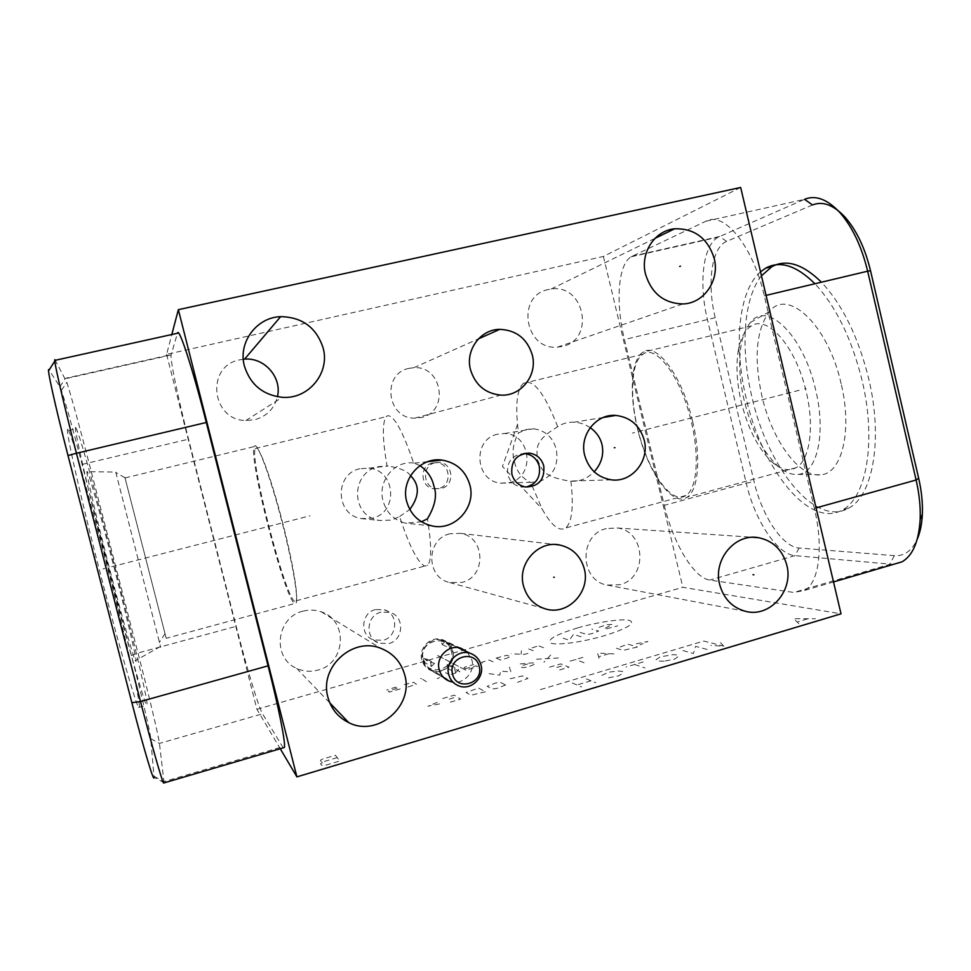 <?xml version="1.0" encoding="UTF-8"?>
<svg xmlns="http://www.w3.org/2000/svg" width="971" height="971" viewBox="0 0 971 971"><rect width="100%" height="100%" fill="white"/><g stroke="black" fill="none" stroke-linecap="round" stroke-linejoin="round"><path stroke-width="0.73" stroke-dasharray="4.86 3.64" d="M740.667 187.464L603.404 256.453L166.599 354.379L171.818 334.522M166.599 354.379L256.914 709.291L280.255 748.726M283.253 747.852L262.522 713.794C258.662 707.653 246.355 666.458 236.184 626.331L188.556 439.171C178.47 399.688 170.228 360.484 171.078 354.998L177.462 333.271M164.099 782.893L159.438 743.422C158.649 736.273 148.514 693.731 137.991 653.01L89.004 462.961C80.071 428.284 70.604 393.777 66.829 382.368L55.286 360.29L54.813 361.03M164.087 782.796L154.037 777.286L150.772 738.7C150.299 732.292 141.123 693.112 131.401 655.522L82.098 464.429C72.874 428.891 65.979 404.215 61.416 390.403L59.959 386.81L49.084 370.06M67.958 429.558C64.656 425.067 76.83 481.325 96.19 557.524C115.525 633.699 134.993 701.899 138.598 707.458L139.484 706.645C138.938 685.247 78.093 448.371 68.553 430.505L67.958 429.558M75.811 427.726C72.886 423.15 85.448 479.249 104.819 555.327C124.154 631.381 143.259 699.581 146.487 705.249L147.191 704.485C145.796 683.353 85.023 446.721 76.345 428.697L75.811 427.726M87.087 471.445C85.533 470.013 94.102 507.967 106.725 557.609C119.312 607.203 132.25 653.811 135.236 660.778L136.086 661.409C136.219 650.752 91.48 476.822 87.256 471.627L87.087 471.445M115.719 472.112L160.737 647.354L115.719 472.112L87.256 471.627M166.175 638.165L124.871 477.307L166.211 638.287L294.662 603.525C284.721 598.925 248.309 457.729 254.171 446.599L254.827 445.774C258.104 443.881 269.999 476.033 280.935 517.677C291.907 559.296 298.667 598.1 296.143 603.003M294.686 601.328C285.025 597.031 249.498 459.319 255.252 448.517L255.907 447.704C259.136 445.932 270.727 477.271 281.372 517.786C292.04 558.264 298.595 596.012 296.131 600.806L294.686 601.328M420.03 465.595L413.634 463.033C402.771 431.088 394.08 415.321 387.575 415.709L386.13 416.705C382.137 423.016 382.453 439.45 387.065 465.971L378.362 466.675C350.871 472.294 349.948 516.062 379.576 520.48L391.653 520.116L399.615 516.511C409.24 546.066 417.664 562.61 424.897 566.154L427.762 565.243C431.707 560.121 431.597 544.634 427.446 518.793M359.901 468.738C334.315 473.799 335.359 514.885 361.163 518.563L372.233 518.211C398.705 512.652 395.816 469.976 368.846 468.156L359.901 468.738M399.615 516.511L409.798 509.459M410.539 475.693C407.832 471.299 400.368 468.071 388.145 466.031L387.065 465.971M256.914 709.291L682.856 587.285L841.02 613.83M603.404 256.453L682.856 587.285M548.409 289.516C515.856 295.33 524.558 350.507 557.463 347.145L562.197 346.453C595.587 339.996 584.663 283.459 551.055 289.055L548.409 289.516M606.292 528.6C578.752 534.572 579.493 580.658 607.227 585.112L619.874 584.7C648.143 578.182 645.788 530.821 617.071 527.969L606.292 528.6M303.025 611.172C276.25 617.083 271.686 658.047 296.713 668.412C303.522 671.519 310.574 672.078 317.893 670.099C345.907 663.557 348.407 620.19 321.292 611.864C315.332 609.764 309.239 609.533 303.025 611.172M432.471 463.021C419.059 465.716 420.334 487.624 433.964 488.753L438.758 488.462C452.365 485.646 450.641 463.373 436.756 462.694L432.471 463.021M375.425 609.57C360.981 612.798 359.525 635.459 373.483 639.901L383.096 640.29C397.843 636.903 398.753 613.66 384.31 609.752L375.425 609.57M449.949 533.759C425.966 538.832 425.699 577.648 449.634 582.527L461.965 582.43C486.653 576.908 485.476 536.805 460.533 533.358L449.949 533.759M497.613 434.195C472.112 439.232 474.977 481.519 500.927 483.17L509.459 482.575C535.616 477.089 531.234 433.649 504.495 433.527L497.613 434.195M409.082 368.349C381.639 373.422 386.628 418.55 414.568 418.198L421.232 417.518C449.5 411.935 442.57 365.412 413.78 367.718L409.082 368.349M243.296 359.258L239.631 359.865C205.536 365.921 211.144 420.394 245.857 420.54L254.73 419.727C266.746 416.341 274.308 408.67 277.415 396.738M467.075 651.857L471.93 660.159C475.305 671.908 463.713 684.64 452 681.933M664.285 505.333C672.988 542.74 693.804 578.133 709.74 580.063L793.817 592.468L804.668 590.404C818.978 582.612 823.784 547.426 814.353 508.379L764.311 295.791C753.071 245.991 723.941 210.925 705.941 221.218L631.077 256.805C617.859 264.598 615.456 302.988 624.487 339.571L664.285 505.333L746.25 483.133C754.685 520.031 776.97 554.405 794.994 555.63L893.296 564.406M812.545 204.954L726.672 241.366C711.512 247.314 706.779 283.447 715.202 317.675L754.079 481.628C761.847 515.613 782.492 547.11 799.109 548.02L894.352 555.643C904.244 556.31 911.878 550.824 917.243 539.196M761.458 275.813C743.301 298.498 740.327 348.832 751.93 397.066C767.478 466.966 814.948 527.447 848.484 508.246C872.723 496.399 883.343 439.608 868.729 378.787C858.328 336.937 842.561 304.736 821.43 282.197M848.484 508.246L842.294 509.981C866.326 498.184 876.74 441.392 862.102 380.486C851.688 338.588 835.958 306.338 814.936 283.75M760.524 271.819C738.276 290.863 733.469 345.858 746.226 398.523C761.822 468.495 809.061 529.11 842.294 509.981M841.141 383.751C828.081 324.545 787.578 287.501 769.335 311.703C756.154 329.849 753.69 357.983 761.907 396.083C771.799 439.729 798.999 477.95 820.835 474.795C841.76 473.678 852.635 431.027 841.141 383.751M798.162 474.382C816.999 473.29 826.333 433.758 815.664 389.978C803.527 335.201 766.884 300.294 750.474 322.433C745.728 328.016 742.524 336.148 740.849 346.841C738.543 363.008 739.684 381.008 744.284 400.853C751.639 430.238 762.939 452.098 778.208 466.432C785.138 472.416 791.79 475.062 798.162 474.382L820.835 474.795M738.033 352.097C740.108 338.891 744.575 330.152 751.42 325.892C767.697 314.677 796.244 347.242 806.258 392.066C814.79 427.289 809.644 460.752 795.953 467.767C788.84 471.505 781 469.709 772.431 462.378C758.436 449.209 748.046 429.048 741.237 401.909C736.989 383.569 735.921 366.965 738.033 352.097L740.849 346.841M692.578 421.305C682.103 375.619 656.311 341.561 642.911 352.242C630.919 359.683 629.002 394.092 637.474 428.466C647.281 471.19 672.102 507.578 686.97 497.261C698.38 490.804 701.365 457.256 692.578 421.305M637.656 428.502C647.22 470.146 671.398 505.551 685.842 495.513C696.947 489.214 699.824 456.54 691.267 421.548C681.084 377.076 655.983 343.88 642.923 354.269C631.271 361.503 629.402 395.003 637.656 428.502M590.198 427.641C585.161 424.278 579.808 422.47 574.152 422.203C568.023 421.948 562.537 423.453 557.706 426.706C533.225 441.453 537.109 449.197 537.351 459.477C542.012 469.224 542.109 476.676 569.613 481.082L570.924 481.155C579.493 481.774 587.237 478.654 594.191 471.797M570.924 481.155C573.8 506.692 572.04 522.289 565.668 527.981C559.199 531.853 551.358 525.542 542.158 509.022L530.615 482.369L539.111 481.652C553.288 476.118 558.993 465.352 556.237 449.355C552.936 437.326 545.411 430.469 533.662 428.781L526.391 429.485L518.538 432.908C513.04 443.225 511.681 452.741 514.484 461.443C516.111 470.607 521.342 477.55 530.178 482.284L530.615 482.369M557.706 426.706C544.379 392.672 532.921 378.217 523.32 383.351C517.47 389.019 515.54 402.71 517.531 424.448L518.538 432.908M705.941 221.218L804.51 199.334L718.2 237.179C702.858 245.372 698.598 283.629 707.446 319.677L746.25 483.133L754.079 481.628M421.79 659.758C418.307 647.839 431.173 635.447 442.521 639.707C447.825 641.625 451.248 645.351 452.802 650.898C456.346 662.999 442.994 675.525 431.525 670.743C426.512 668.74 423.271 665.074 421.79 659.758M525.772 487.017L521.463 487.102C514.412 485.779 509.824 481.567 507.712 474.455C506.51 461.917 511.923 454.926 523.964 453.493M521.463 487.102L526.015 487.054M413.634 463.033C394.262 460.205 377.355 481.616 383.072 500.83C386.337 512.664 393.838 520.128 405.587 523.187L421.475 521.791M435.057 462.754C421.535 465.461 422.81 487.563 436.549 488.704L441.392 488.413C455.108 485.573 453.372 463.106 439.378 462.427L435.057 462.754M380.96 612.167C366.213 615.468 364.72 638.651 378.981 643.19L388.813 643.579C403.863 640.107 404.798 616.342 390.039 612.349L380.96 612.167M423.574 658.387L430.469 662.246L431.512 666.409L424.582 662.465L423.574 658.387L427.556 659.43L424.582 662.465M432.022 670.306C427.191 668.376 424.06 664.856 422.64 659.734C419.29 648.252 431.682 636.333 442.594 640.435C447.704 642.28 450.993 645.873 452.486 651.189C455.897 662.841 443.055 674.894 432.022 670.306L458.858 685.914M445.119 641.503L452.498 644.938L441.162 640.447L445.119 641.503L442.169 644.513L441.162 640.447M448.141 668.618L455.593 672.685L458.603 669.589L451.09 665.584L448.141 668.618L447.133 664.552L451.09 665.584M427.556 659.43L434.547 663.302L431.512 666.409M430.469 662.246L434.547 663.302M423.235 659.345C427.179 677.964 456.637 669.407 451.381 651.298C447.546 632.764 417.991 641.091 423.235 659.345M455.593 672.685L454.562 668.534L458.603 669.589M447.133 664.552L454.562 668.534M452.498 644.938L449.476 648.033L448.444 643.87M442.169 644.513L449.476 648.033M577.709 627.885C598.027 622.01 621.974 618.491 629.548 620.433C635.896 623.309 627.448 628.431 604.18 635.774C582.564 642.11 557.293 645.545 551.043 643.166C546.442 639.853 555.327 634.755 577.709 627.885M599.046 627.29L606.754 624.729L612.398 624.402L604.241 628.759L605.406 629.087L617.75 625.846M580.173 632.412L586.86 634.464L591.375 633.832L598.67 631.041L591.837 629.05M581.192 636.782L573.485 634.354L569.273 640.241L561.748 637.741M543.554 647.706L536.441 645.072M533.2 650.704L528.697 648.968L538.444 645.812M527.933 653.374L524.449 654.381L511.074 653.738M521.366 650.752L521.075 654.223M496.132 658.059L506.947 655.255L510.734 656.869L500.745 660.11L494.324 657.246M482.441 663.035L481.555 662.61L482.271 662.064L489.214 660.062L493.741 662.149M465.206 668.703L476.178 665.863L477.489 666.519L467.33 669.808L463.944 668.048L464.866 667.101L473.581 664.577M456.115 669.638L459.829 671.629L449.597 674.954L445.58 672.685M436.999 673.825L442.072 676.787L437.108 678.571M426.366 681.691L422.64 679.324M421.535 678.632L420.577 678.571L421.535 678.632M404.264 684.64L413.525 682.31L416.425 684.215L407.784 687.08M400.21 688.925L389.347 692.068L388.351 691.316L398.486 687.686L395.343 687.225L386.713 690.065M558.422 658.01L536.368 659.212M550.654 655.049L543.894 662.258M520.213 663.933L532.861 662.841L535.519 663.946L527.447 667.077L522.75 667.684L520.674 666.774L523.284 665.256L531.125 662.975M509.387 667.089L510.916 671.908L500.453 671.179L499.847 675.148L487.612 673.437M636.369 643.797L647.912 641.467L640.023 644.865M637.413 647.002L623.139 650.388L616.524 648.288L627.934 644.149L637.413 647.002M599.071 658.302L597.578 653.07L613.975 653.908M608.878 653.762L598.998 656.675M584.093 662.72L575.524 659.54M582.891 657.379L568.132 661.712M549.574 667.162L560.728 663.885L569.018 667.15L557.67 670.5M556.759 667.478L564.248 665.269M510.2 678.729L522.568 675.901L527.993 678.413L517.592 682.31M505.636 684.992L497.018 688.378L492.139 688.973L487.163 686.303L495.696 682.989L500.49 682.395L505.636 684.992M485.379 691.801L470.789 695.26L466.092 692.493L478.569 688.026L485.379 691.801M442.715 698.55L454.294 695.151L460.655 699.096L448.869 702.567M449.221 699.108L456.989 696.826M439.535 703.902L427.932 706.208L437.241 702.349M720.543 642.656L723.723 646.14L710.869 645.545M540.446 689.592L703.793 641.054L723.723 646.14M707.106 649.441L695.576 646.346L693.428 653.532L682.152 650.339M664.055 661.19L657.003 661.081L656.044 659.734L660.195 656.882L673.073 654.66L677.527 654.964L678.595 656.287L674.517 659.175L664.055 661.19M643.178 661.943L626.064 667.041M634.633 664.492L645.035 667.987M601.802 675.343L608.853 672.163L618.224 670.997L622.46 671.386L623.248 672.818L618.77 675.84L608.307 677.843M586.314 678.875L595.806 682.698M572.356 683.026L581.58 686.958M591.011 680.768L576.92 684.968M798.83 623.673L793.756 618.697L815.373 618.733M807.532 618.891L797.664 621.828M335.371 755.28L339.862 760.973L326.195 765.063L321.571 765.245L320.539 763.776L323.719 761.652L321.437 761.75L320.406 760.317L321.984 759.261L335.371 755.28M337.216 757.623L323.719 761.652M804.546 388.91L806.1 388.509M799.194 390.281L632.424 433.078M104.868 568.448L102.89 568.957M111.653 566.712L310.028 515.807M465.898 670.245L437.338 655.316M437.593 655.449L464.903 669.735M131.401 655.522L137.991 653.01L236.184 626.331M150.772 738.7L159.438 743.422L262.522 713.794M799.109 548.02L794.994 555.63L709.74 580.063M894.352 555.643L889.739 564.345L793.817 592.468M816.089 507.906L814.353 508.379M766.058 295.378L764.311 295.791M726.672 241.366L719.547 236.499L632.255 256.174M715.202 317.675L624.487 339.571M82.098 464.429L188.556 439.171M59.959 386.81L65.312 378.338L171.163 354.585M153.988 776.23L163.99 781.619L282.5 746.784M138.598 707.458L146.487 705.249M68.553 430.505L76.345 428.697M160.385 646.528L135.236 660.778M124.992 477.781L115.707 472.404M165.021 633.699L159.28 642.596M125.041 477.95L254.171 446.599M255.252 448.517L386.13 416.705M361.163 518.563L379.576 520.48M368.846 468.156L388.145 466.031M245.857 420.54L282.306 397.309M750.474 322.433L769.335 311.703M772.431 462.378L778.208 466.432M751.42 325.892L642.911 352.242M795.953 467.767L686.97 497.261M685.842 495.513L565.668 527.981M611.305 479.82L569.613 481.082M603.392 417.445L574.152 422.203M642.923 354.269L523.32 383.351M504.495 433.527L533.662 428.781M500.927 483.17L530.178 482.284M517.531 424.448L502.456 466.432L542.158 509.022M804.668 590.404L833.506 581.945M631.077 256.805L718.2 237.179M557.463 347.145L682.844 303.947M551.055 289.055L654.988 238.368M607.227 585.112L746.104 611.475M617.071 527.969L753.144 537.327M296.713 668.412L329.812 702.907M321.292 611.864L380.62 648.24M461.079 648.325L442.521 639.707M444.572 678.365L431.525 670.743M449.634 582.527L545.01 608.793M460.533 533.358L555.679 544.549M427.738 461.674L414.265 463.155M432.156 525.954L405.587 523.187M296.131 600.806L427.762 565.243M414.568 418.198L500.818 395.112M413.78 367.718L478.448 338.855M433.964 488.753L436.549 488.704M436.756 462.694L439.378 462.427M373.483 639.901L378.981 643.19M384.31 609.752L390.039 612.349M171.078 354.998L65.482 378.702M61.416 390.403L66.829 382.368M442.594 640.435L443.99 641.078M451.333 644.513L458.069 647.645"/><path stroke-width="1.46" d="M171.818 334.522L178.348 309.664L296.908 776.873L280.255 748.726M296.908 776.873L841.02 613.83L740.667 187.464L178.348 309.664M54.813 361.03L49.084 370.06C46.038 364.392 54.91 404.992 68.006 455.557L76.43 453.251C62.083 397.794 52.167 353.699 55.286 360.29L177.462 333.271C178.676 325.892 192.586 368.13 206.301 422.482L268.057 665.839C278.895 708.405 285.753 743.264 284.406 747.512L283.253 747.852M68.006 455.557L131.874 702.713C144.036 749.94 154.255 783.913 154.037 777.286M409.798 509.459C419.569 496.12 419.812 484.869 410.539 475.693M277.415 396.738C282.221 377.622 264.585 357.279 244.583 359.149L243.296 359.258M244.401 366.055C237.822 342.593 256.49 317.347 280.619 316.655C302.248 317.08 316.425 327.53 323.149 348.019C330.201 372.973 308.402 399.53 282.306 397.309C262.971 395.1 250.336 384.674 244.401 366.055M645.521 274.186C639.974 253.128 654.551 230.564 674.627 228.792C694.556 228.319 707.75 238.211 714.207 258.456C719.936 280.243 704.024 303.51 682.844 303.947C664.043 303.377 651.59 293.46 645.521 274.186M719.657 584.469C712.884 559.684 735.035 533.176 758.375 537.679C773.001 540.677 782.48 549.829 786.801 565.134C793.756 590.514 770.197 617.629 746.104 611.475C732.535 607.931 723.723 598.937 719.657 584.469M327.907 697.227C319.071 667.368 352.497 636.685 380.62 648.24C393.097 653.119 401.157 662.076 404.773 675.1C414.034 706.087 377.44 737.559 348.747 722.63C338.066 717.363 331.123 708.891 327.907 697.227M452 681.933L449.476 681.229C444.184 679.117 440.749 675.246 439.183 669.614C435.506 656.979 449.1 643.834 461.079 648.325L467.075 651.857M511.887 474.224C510.77 460.994 516.584 453.955 529.329 453.117C536.745 454.282 541.563 458.567 543.772 465.995C544.84 479.492 538.832 486.507 525.772 487.017C518.648 485.682 514.023 481.422 511.887 474.224M523.454 585.756C517.191 563.593 538.395 540.082 559.842 545.034C572.453 548.032 580.597 555.958 584.287 568.824C590.744 591.594 568.059 615.65 545.969 609.06C534.39 605.613 526.889 597.845 523.454 585.756M584.7 455.411C579.177 435.239 596.085 413.658 615.772 415.43C630.325 417.166 639.792 425.371 644.186 440.045C649.866 460.788 631.733 482.903 611.305 479.82C597.699 477.477 588.827 469.345 584.7 455.411M406.667 501.412C400.538 479.771 420.394 456.758 442.023 460.096C456.37 462.572 465.667 470.899 469.903 485.075C476.276 507.493 454.622 531.161 432.156 525.954C419.047 522.811 410.551 514.63 406.667 501.412M470.474 369.635C465.158 350.203 480.414 329.351 499.749 329.351C516.305 330.091 527.144 338.612 532.278 354.901C537.8 375.037 521.111 396.532 500.818 395.112C485.366 393.51 475.256 385.014 470.474 369.635M917.243 539.196C920.168 532.411 921.88 524.134 922.341 514.339C922.814 503.063 921.588 491.023 918.663 478.254L870.538 270.763C865.04 248.139 856.543 230.273 845.061 217.164C833.567 204.942 822.728 200.876 812.545 204.954L804.51 199.334C815.506 194.783 827.268 199.164 839.794 212.479C852.332 226.789 861.617 246.367 867.661 271.2L766.058 295.378M821.43 282.197C802.823 264.003 786.304 258.832 771.86 266.697L761.458 275.813M814.936 283.75C796.438 265.496 780.029 260.289 765.718 268.13L760.524 271.819M594.191 471.797C601.51 463.555 604.108 454.452 601.984 444.512C600.296 437.69 596.364 432.059 590.198 427.641M893.296 564.406L902.071 561.821C912.789 555.521 918.821 541.43 920.156 519.558C920.666 507.214 919.319 494.021 916.114 480.002L867.661 271.2L870.538 270.763M523.964 453.493L524.983 453.566C532.326 454.719 537.084 458.955 539.281 466.298C540.701 477.234 536.283 484.153 526.015 487.054M421.475 521.791L427.446 518.793C435.142 505.915 437.29 495.004 433.867 486.07C432.241 478.048 427.628 471.226 420.03 465.595M206.301 422.482L76.43 453.251L140.504 701.523C151.707 744.963 161.587 779.725 163.565 783.051L164.099 782.893M452.559 674.117C447.595 656.784 475.547 648.786 479.164 666.397C484.141 683.608 456.285 691.789 452.559 674.117M448.687 674.432C445.046 661.931 458.482 648.919 470.304 653.362C475.839 655.364 479.407 659.26 481.021 665.05C484.723 677.722 470.814 690.879 458.858 685.914C453.615 683.839 450.228 680.003 448.687 674.432M679.688 266.43L680.453 266.115M752.998 574.686L753.872 574.796M553.725 577.187L554.332 577.308M614.255 447.728L614.946 447.655M918.663 478.254L916.114 480.002L816.089 507.906M131.874 702.713L140.504 701.523L268.057 665.839M244.583 359.149L280.619 316.655M771.86 266.697L765.718 268.13M615.772 415.43L603.392 417.445M833.506 581.945L902.071 561.821M922.341 514.339L920.156 519.558M845.061 217.164L839.794 212.479M654.988 238.368L674.627 228.792M753.144 537.327L758.375 537.679M329.812 702.907L348.747 722.63M449.476 681.229L444.572 678.365M529.329 453.117L524.983 453.566M555.679 544.549L559.842 545.034M545.01 608.793L545.969 609.06M442.023 460.096L427.738 461.674M478.448 338.855L499.749 329.351M284.406 747.512L163.565 783.051M458.069 647.645L470.304 653.362"/></g></svg>
